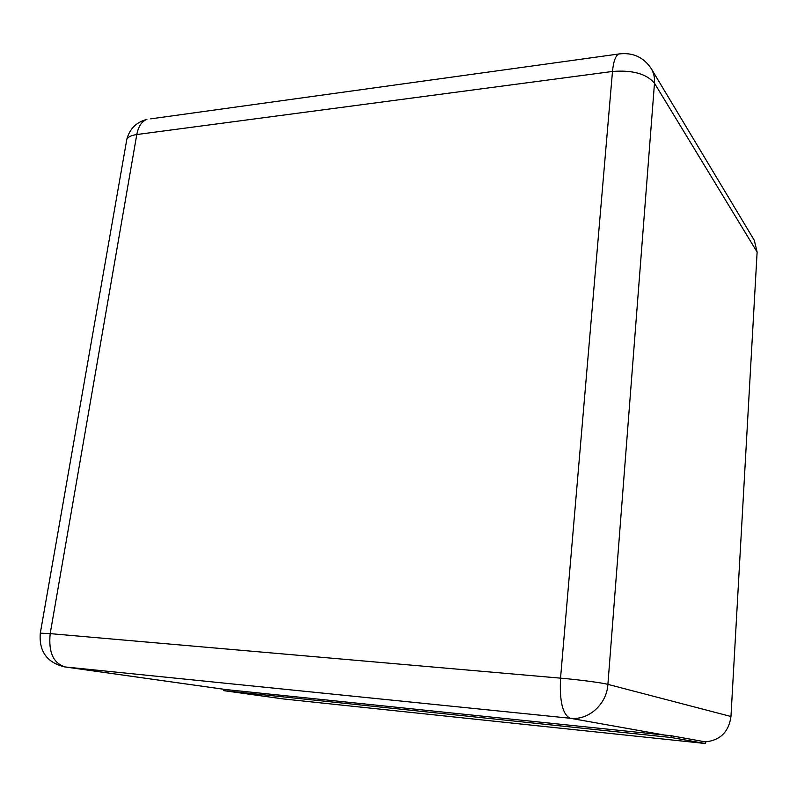 <?xml version="1.0" encoding="UTF-8"?>
<svg xmlns="http://www.w3.org/2000/svg" width="797" height="797" viewBox="0 0 797 797"><rect width="100%" height="100%" fill="white"/><g stroke="black" fill="none" stroke-linecap="round" stroke-linejoin="round"><path stroke-width="1.2" d="M651.259 68.652L754.291 240.295L757.12 252.081L730.959 716.493L607.902 684.374L654.486 83.227C654.865 77.797 653.789 72.935 651.259 68.652C643.508 57.025 632.609 52.154 618.562 54.017L620.823 53.688M64.696 666.9L65.364 666.979C53.379 663.423 48.318 652.305 50.191 633.635L560.54 678.157L612.485 71.461L136.785 134.544L50.191 633.635L40.298 633.177C38.854 651.368 46.983 662.616 64.696 666.9L225.621 689.535L671.164 735.731L705.484 741.887C720.349 740.254 728.837 731.785 730.959 716.493M223.449 690.61L283.493 698.959L705.385 743.511L671.044 737.494L223.449 690.61L223.638 689.256M705.484 741.887L705.385 743.511M671.164 735.731L671.044 737.494M757.12 252.081L654.486 83.227C646.636 73.842 632.639 69.917 612.485 71.461C613.411 61.787 615.443 55.969 618.562 54.017L150.713 118.853M40.248 633.476L126.833 139.276C128.187 136.875 131.505 135.301 136.785 134.544C138.359 126.424 141.736 121.373 146.907 119.381C136.407 122.14 129.712 128.765 126.833 139.276L126.364 141.906M226.218 689.604L65.364 666.979L570.174 718.256C588.525 720.598 606.776 704.339 607.902 684.374C602.104 682.78 579.1 679.741 560.54 678.157C559.434 701.25 562.642 714.62 570.174 718.256L667.517 735.591"/></g></svg>
